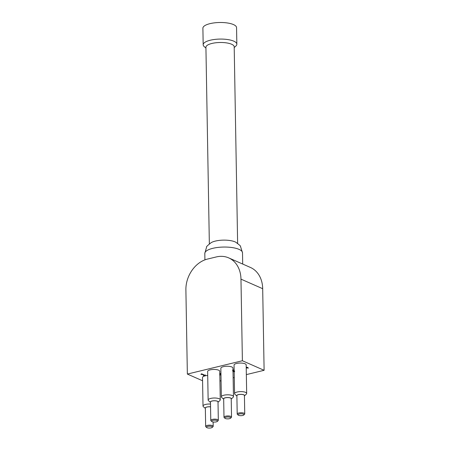 <?xml version="1.0" encoding="UTF-8"?>
<svg xmlns="http://www.w3.org/2000/svg" width="450" height="450" viewBox="0 0 450 450"><rect width="100%" height="100%" fill="white"/><g stroke="black" fill="none" stroke-linecap="round" stroke-linejoin="round"><path stroke-width="0.67" d="M248.04 367.92L246.448 367.577M246.223 367.661L246.218 367.251M246.218 367.116L247.871 367.487L247.348 367.616L248.411 368.083L246.229 367.886M220.967 374.833L220.067 375.053L219.819 374.692M219.623 374.861L219.943 374.271L219.707 373.573L219.943 374.271M219.938 374.017L219.701 373.32M219.797 373.275L220.674 373.748L220.258 374.76L220.961 374.591M220.258 374.76L220.674 373.748M220.669 373.494L220.612 373.871M233.004 370.131L233.184 370.541L233.004 370.131M234.518 370.991L233.032 370.969L233.803 370.603M233.561 369.968L233.449 370.727L234.27 370.682M234.664 371.649L233.263 371.638M232.869 371.655L234.264 371.503M232.633 370.834L233.01 370.384M233.567 370.221L233.449 370.727L233.567 370.221L232.599 370.063M203.681 375.649L203.366 375.508L204.165 375.311L202.084 374.4L201.004 374.468L201.938 373.944L204.733 375.176L205.515 374.985L203.681 375.429M204.677 375.148L204.165 375.272M204.165 375.311L202.084 374.141L201.583 374.265M200.998 374.209L201.476 373.798M219.932 381.004L221.068 380.728M233.139 377.803L234.276 377.527M246.347 374.608L264.111 370.305L242.393 360.743L187.357 374.068L202.573 380.767M210.499 404.049A6.058 1.946 179 0 0 205.583 404.426A6.058 1.946 179 0 0 203.012 406.069L202.517 377.505A6.058 1.946 -1 0 1 205.082 375.863A6.058 1.946 -1 0 1 207.709 375.486M208.142 400.061L207.641 371.498A6.058 1.946 -1 0 1 210.212 369.855A6.058 1.946 -1 0 1 216.478 369.619A6.058 1.946 -1 0 1 219.757 371.289L220.258 399.848A6.058 1.946 179 0 0 216.973 398.183A6.058 1.946 179 0 0 210.707 398.419A6.058 1.946 179 0 0 208.142 400.061A6.058 1.946 179 0 0 208.513 400.714L210.471 402.401M221.349 396.866L220.849 368.303A6.058 1.946 -1 0 1 223.419 366.66A6.058 1.946 -1 0 1 229.686 366.418A6.058 1.946 -1 0 1 232.971 368.089L233.466 396.652A6.058 1.946 179 0 0 230.181 394.982A6.058 1.946 179 0 0 223.92 395.218A6.058 1.946 179 0 0 221.349 396.866A6.058 1.946 179 0 0 221.721 397.519L223.678 399.201M234.557 393.666L234.056 365.102A6.058 1.946 -1 0 1 236.627 363.459A6.058 1.946 -1 0 1 242.893 363.223A6.058 1.946 -1 0 1 246.178 364.894L246.673 393.452A6.058 1.946 179 0 0 243.394 391.787A6.058 1.946 179 0 0 237.127 392.023A6.058 1.946 179 0 0 234.557 393.666A6.058 1.946 179 0 0 234.928 394.318L236.886 396.006A3.904 1.254 -1 0 1 238.404 394.611A3.904 1.254 -1 0 1 242.882 394.532A3.904 1.254 -1 0 1 244.429 395.859M244.429 395.876L246.33 394.121A6.058 1.946 179 0 0 246.673 393.452M237.201 414.028L236.88 395.668A3.769 1.209 -1 0 1 238.477 394.644A3.769 1.209 -1 0 1 242.381 394.498A3.769 1.209 -1 0 1 244.423 395.533L244.744 413.893A3.769 1.209 179 0 0 242.696 412.858A3.769 1.209 179 0 0 238.798 413.004A3.769 1.209 179 0 0 237.201 414.028A3.769 1.209 179 0 0 237.431 414.433L238.208 415.097A2.964 0.951 -1 0 1 239.282 413.978A2.964 0.951 -1 0 1 242.775 413.938A2.964 0.951 -1 0 1 243.776 415.001A2.964 0.951 -1 0 1 241.003 415.676A2.964 0.951 -1 0 1 238.208 415.097M223.678 399.189A3.904 1.254 -1 0 1 225.197 397.806A3.904 1.254 -1 0 1 229.674 397.733A3.904 1.254 -1 0 1 231.221 399.06L233.117 397.316A6.058 1.946 179 0 0 233.466 396.652M223.993 417.223L223.672 398.863A3.769 1.209 -1 0 1 225.27 397.839A3.769 1.209 -1 0 1 229.168 397.693A3.769 1.209 -1 0 1 231.216 398.734L231.536 417.094A3.769 1.209 179 0 0 229.489 416.053A3.769 1.209 179 0 0 225.591 416.205A3.769 1.209 179 0 0 223.993 417.223A3.769 1.209 179 0 0 224.224 417.634L224.994 418.298A2.964 0.951 -1 0 1 226.069 417.173A2.964 0.951 -1 0 1 229.567 417.139A2.964 0.951 -1 0 1 230.569 418.196A2.964 0.951 -1 0 1 227.796 418.877A2.964 0.951 -1 0 1 224.994 418.298M210.471 402.39A3.904 1.254 -1 0 1 211.984 401.006A3.904 1.254 -1 0 1 216.461 400.933A3.904 1.254 -1 0 1 218.014 402.255M218.014 402.272L219.909 400.517A6.058 1.946 179 0 0 220.258 399.848M210.786 420.424L210.465 402.064A3.769 1.209 -1 0 1 212.062 401.04A3.769 1.209 -1 0 1 215.961 400.894A3.769 1.209 -1 0 1 218.008 401.929L218.323 420.294A3.769 1.209 179 0 0 216.281 419.254A3.769 1.209 179 0 0 212.383 419.4A3.769 1.209 179 0 0 210.786 420.424A3.769 1.209 179 0 0 211.016 420.829L211.787 421.493A2.964 0.951 -1 0 1 212.861 420.373A2.964 0.951 -1 0 1 216.36 420.334A2.964 0.951 -1 0 1 217.361 421.397A2.964 0.951 -1 0 1 214.588 422.072A2.964 0.951 -1 0 1 211.787 421.493M203.012 406.069A6.058 1.946 179 0 0 203.383 406.721L205.346 408.409A3.904 1.254 -1 0 1 206.859 407.014A3.904 1.254 -1 0 1 210.549 406.811M212.237 427.404A2.964 0.951 -1 0 1 209.458 428.079A2.964 0.951 -1 0 1 206.662 427.5A2.964 0.951 -1 0 1 207.737 426.375A2.964 0.951 -1 0 1 211.23 426.341A2.964 0.951 -1 0 1 212.237 427.404L212.985 426.713A3.769 1.209 179 0 0 213.199 426.296A3.769 1.209 179 0 0 211.157 425.261A3.769 1.209 179 0 0 207.259 425.407A3.769 1.209 179 0 0 205.656 426.431L205.341 408.066A3.769 1.209 -1 0 1 206.938 407.048A3.769 1.209 -1 0 1 210.549 406.862M243.776 415.001L244.524 414.309A3.769 1.209 179 0 0 244.744 413.893M230.569 418.196L231.317 417.51A3.769 1.209 179 0 0 231.536 417.094M217.361 421.397L218.109 420.705A3.769 1.209 179 0 0 218.323 420.294M205.656 426.431A3.769 1.209 179 0 0 205.892 426.836L206.662 427.5M234.214 47.582L235.879 46.041A16.836 5.411 179 0 0 236.846 44.19A16.836 5.411 179 0 0 219.921 39.077A16.836 5.411 179 0 0 203.181 44.781A16.836 5.411 179 0 0 204.216 46.598L205.937 48.077M237.628 243.416L234.197 46.789A14.141 4.545 179 0 0 226.536 42.896A14.141 4.545 179 0 0 211.916 43.447A14.141 4.545 179 0 0 205.92 47.284L209.351 243.906M236.846 44.19L236.554 27.613A16.836 5.411 179 0 0 219.628 22.5A16.836 5.411 179 0 0 202.894 28.204L203.181 44.781M215.364 241.088A14.141 4.545 179 0 0 211.213 242.623A14.141 4.545 179 0 0 211.213 242.629C207.664 245.402 206.128 246.87 206.595 247.016L204.806 253.44A18.855 6.058 -1 0 1 212.799 248.327A18.855 6.058 -1 0 1 232.29 247.59A18.855 6.058 -1 0 1 242.505 252.782L240.491 246.426C240.958 246.263 239.366 244.851 235.721 242.196L235.727 242.196A14.141 4.545 179 0 0 215.364 241.088M264.111 370.305L262.688 288.697A29.627 23.023 -66.2 0 0 250.414 267.446L228.696 257.884A29.627 23.023 113.8 0 1 240.969 279.135L242.393 360.743M187.357 374.068L185.889 289.907A26.933 20.931 113.8 0 1 207.456 259.076L216.264 256.944A29.627 23.023 113.8 0 1 228.696 257.884M240.969 279.135L262.688 288.697M213.126 421.976L213.199 426.296M242.702 264.054L242.505 252.782M204.919 259.864L204.806 253.44"/></g></svg>
